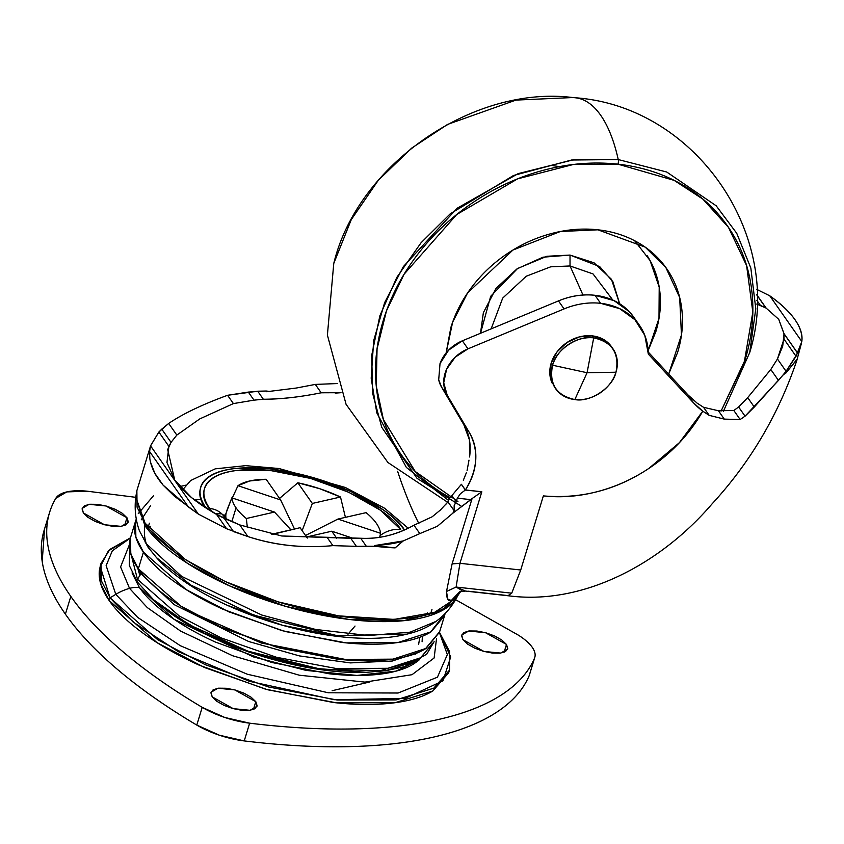 <?xml version="1.0" encoding="UTF-8"?>
<svg xmlns="http://www.w3.org/2000/svg" width="844" height="844" viewBox="0 0 844 844"><rect width="100%" height="100%" fill="white"/><g stroke="black" fill="none" stroke-linecap="round" stroke-linejoin="round"><path stroke-width="1.27" d="M612.153 347.696A34.931 28.939 145 0 0 592.298 335.87L593.701 337.874C578.435 334.773 555.806 349.806 552.567 365.22L587.076 372.731L593.701 337.874A34.931 28.939 -35 0 1 614.886 352.096A34.931 28.939 -35 0 1 615.983 372.215A34.931 28.939 -35 0 1 574.838 399.56C590.104 402.672 612.733 387.628 615.983 372.215L587.076 372.731L574.838 399.56L587.076 372.731L552.567 365.22C548.895 384.052 556.323 395.488 574.838 399.56A34.931 28.939 -35 0 1 553.664 385.339A34.931 28.939 -35 0 1 552.567 365.22A34.931 28.939 -35 0 1 593.701 337.874L587.076 372.731L615.983 372.215C619.644 353.393 612.216 341.947 593.701 337.874L592.298 335.87A34.931 28.939 145 0 0 558.338 350.249A34.931 28.939 145 0 0 552.25 383.334M611.953 347.38L603.713 339.562L592.298 335.87L579.448 336.883L567.115 342.432L557.177 351.684L551.164 363.215L549.961 375.285L554.993 387.765M206.084 508.035C191.841 492.949 197.222 461.468 270.08 468.874C343.898 477.641 397.978 515.673 404.255 529.895L404.255 529.895C399.602 523.248 392.618 516.581 383.292 509.892L350.429 491.271L310.676 476.871L270.08 468.874L234.832 468.504C224.472 469.707 216.296 472.144 210.293 475.826C204.29 479.497 200.925 484.118 200.197 489.699C199.469 495.28 201.431 501.399 206.084 508.035L206.084 508.035M223.85 516.19L226.076 513.458L223.85 516.19M224.103 516.57A26.196 21.701 145 0 0 209.702 508.436C205.219 502.043 203.32 496.145 204.026 490.765C204.733 485.395 207.972 480.932 213.754 477.398C219.535 473.853 227.416 471.511 237.396 470.351L271.367 470.699L310.476 478.4L348.772 492.284L380.444 510.219L400.647 529.494A26.196 21.701 145 0 0 380.064 535.623A26.196 21.701 -35 0 1 400.647 529.494C394.591 515.8 342.495 479.149 271.367 470.699C201.157 463.567 195.966 493.898 209.702 508.436A26.196 21.701 -35 0 1 223.797 516.127M347.992 634.255L355.029 626.037M135.567 521.086L130.482 537.723L130.788 553.854L138.342 568.793L143.427 552.155L135.873 537.217L135.567 521.086L136.295 519.039M148.491 527.7L150.369 526.287M215.072 513.574L221.814 513.88M135.842 564.974L140.969 573.73A6.056 5.022 -35 0 1 141.497 573.002A6.056 5.022 145 0 0 140.969 573.73L135.842 564.974M129.67 548.832L137.456 579.279L140.969 573.73L137.456 579.279L129.67 548.832M137.667 582.339L153.545 599.757L189.457 624.929L247.914 651.146L320.931 669.208L385.697 670.727L320.931 669.208L247.914 651.146L189.457 624.929L153.545 599.757L137.667 582.339A2.954 2.448 -35 0 1 137.456 579.279A2.954 2.448 145 0 0 137.361 581.991L129.332 565.564L129.638 548.568M415.586 654.068L416.292 653.319M419.827 637.273L418.624 644.331L419.827 637.273M145.136 542.017L149.209 548.653A19.802 16.405 -35 0 1 148.09 547.26A19.802 16.405 -35 0 1 146.339 543.789L139.365 530.644L146.339 543.789A49.785 41.24 -35 0 1 144.852 525.506L145.105 523.196L185.522 559.635L225.095 581.474L278.225 601.877L338.486 615.856L394.159 619.412L434.544 612.354L456.013 598.164L457.891 595.463M150.612 445.716L136.865 490.659L137.066 507.149L145.105 523.196L144.852 525.506A168.737 64.84 17 0 0 311.056 612.871A168.737 64.84 17 0 0 457.87 595.505L440.589 611.33L403.411 620.73L348.361 619.359L286.021 606.467L229.737 585.947L187.516 563.359L144.852 525.506L135.778 497L145.105 523.196C158.566 546.226 219.25 588.574 303.608 608.904C388.092 629.972 446.117 616.099 456.013 598.164L451.308 600.506L447.679 598.997L446.518 591.465L452.099 563.919L472.081 498.572L452.869 513.173L437.329 526.297L419.827 533.598L413.95 525.211C396.954 534.801 379.209 539.147 360.715 538.25L281.769 535.993L239.77 524.936L216.56 514.418C196.62 503.024 182.663 491.556 174.697 479.993L167.692 449.567L171.037 442.372L176.829 435.082L199.775 418.909L233.398 403.59L253.991 400.151L233.398 403.59L199.775 418.909L176.829 435.082L171.037 442.372L168.895 446.37L166.964 462.512L174.697 479.993L191.599 497.675L216.56 514.418L226.603 528.745L198.351 514.101L174.318 496.124L163.135 485.163A169.222 65.03 -163 0 1 158.545 479.213A169.222 65.03 -163 0 1 154.853 473.357L150.517 462.153M150.496 505.82L141.254 519.798L150.496 505.82M138.268 513.616L153.629 495.586M201.431 499.384L194.563 500.038M149.409 523.185L148.175 527.31M438.701 379.811L441.56 387.122L447.172 395.129A34.72 28.759 -35 0 1 467.977 348.836L462.364 340.818A34.72 28.759 145 0 0 440.019 363.585L438.701 379.811A34.72 28.759 145 0 0 441.56 387.122L463.82 424.68L441.56 387.122L447.172 395.129L469.433 432.687L463.82 424.68L469.464 439.967L469.58 456.984C471.258 444.693 469.338 433.921 463.82 424.68L469.433 432.687C479.033 450.643 477.683 469.728 465.392 489.953L481.829 491.767L459.959 563.307L456.098 587.055L511.728 593.184L508.099 595.6L468.272 591.211M633.57 316.901A70.495 58.394 145 0 0 594.999 295.294A70.495 58.394 145 0 0 558.464 300.907L564.077 308.915L467.977 348.836L462.364 340.818L558.464 300.907L564.077 308.915L467.977 348.836L455.222 357.16L446.592 369.239L443.722 382.765L447.172 395.129L469.433 432.687C474.339 440.969 476.427 450.221 475.71 460.465C474.982 470.709 471.543 480.542 465.392 489.953L461.415 484.287L449.525 498.34L447.942 501.863L445.358 504.902M432.16 516.792L413.95 525.211L419.827 533.598L403.232 540.941C396.617 543.219 387.016 544.77 374.441 545.593L374.936 546.3L374.441 545.593L395.129 547.883A169.222 65.03 -163 0 1 374.936 546.3L366.328 546.279L360.715 538.25C378.513 539.284 396.258 534.938 413.95 525.211L432.16 516.792L440.389 510.029L447.942 501.863L454.167 510.747L454.156 505.672L456.119 501.652L451.951 495.702L449.504 498.361M634.118 317.682L629.318 311.7L614.073 300.633L594.999 295.294L600.611 303.312A70.495 58.394 -35 0 1 639.193 324.919A70.495 58.394 -35 0 1 648.329 354.1L644.816 335.384L634.931 319.718L619.686 308.651L600.611 303.312L594.999 295.294C582.856 293.965 570.681 295.833 558.464 300.907L462.364 340.818L448.66 350.091L440.019 363.585M801.557 342.812L797.643 353.087L784.002 333.612L778.748 319.348L766.12 308.081L756.804 294.778L766.12 308.081L756.804 294.989L765.898 307.965L760.402 305.401L756.825 300.306L760.402 305.401L756.762 304.072L766.12 308.081L778.748 319.348L784.023 333.834L797.643 353.087L784.002 333.612L797.591 353.203L786.081 371.307L777.451 358.995L770.794 369.472L747.7 397.629L738.616 406.998L733.837 410.49L718.434 410.754L703.548 407.304L697.144 403.158L703.548 407.304L718.434 410.754L724.289 419.12L709.182 415.353L703.548 407.304L709.182 415.353L702.788 411.186L693.525 402.873L648.329 354.1L693.525 402.873L687.913 394.855L693.525 402.873A96.701 80.106 -35 0 0 702.767 411.165L709.182 415.353L724.289 419.12L718.434 410.754L733.837 410.49L740.156 419.521L724.289 419.12L740.156 419.521L733.837 410.49L738.616 406.998L745.052 416.176L740.156 419.521L745.052 416.176L738.616 406.998L747.7 397.629L754.293 407.04L745.052 416.176L778.474 380.422L770.794 369.472L747.7 397.629L754.293 407.04L783.601 374.451L785.753 373.217L797.126 359.301M784.023 333.834L782.715 346.198L777.451 358.995L783.971 339.056L796.04 356.284L783.971 339.056L784.023 333.834M466.405 472.64L463.335 480.268M467.091 470.488L468.99 460.138L467.091 470.488M461.373 484.372L465.339 490.037L481.829 491.767L472.081 498.572L481.829 491.767L459.959 563.307L520.716 570.006L543.367 495.903C560.986 497.844 578.931 496.441 597.204 491.672C615.476 486.914 632.694 479.16 648.857 468.42L679.431 442.636L702.757 411.176M801.8 341.525L769.781 295.811C781.027 303.798 789.425 311.752 794.985 319.686C800.534 327.62 802.802 334.899 801.8 341.525L769.781 295.811L756.635 289.313L769.781 295.811C792.664 312.385 803.34 327.62 801.8 341.525L796.04 356.284L786.081 371.307L778.474 380.422L770.794 369.472L777.451 358.995L786.081 371.307L783.601 374.451L785.753 373.217L797.242 358.995M564.077 308.915A70.495 58.394 -35 0 1 600.611 303.312A70.495 58.394 145 0 0 564.077 308.915M648.287 352.085L687.913 394.855L697.144 403.158L687.913 394.855L648.287 352.085M149.831 458.482L149.588 451.519L150.559 445.875L158.862 432.044L168.684 423.445C182.694 413.908 202.317 404.519 227.574 395.287L233.398 403.59L227.574 395.287L257.715 391.215L263.339 399.244L253.991 400.151L263.339 399.244L257.715 391.215L266.166 391.015L266.662 391.721L296.149 388.061L315.318 384.41L321.184 392.787C299.726 397.123 280.44 399.265 263.339 399.244C281.147 399.159 300.432 397.007 321.184 392.787L321.522 392.819M335.205 393.125L341.008 392.692L321.184 392.787L315.318 384.41L337.611 383.545L315.318 384.41L296.149 388.061L266.662 391.721L266.166 391.015A169.222 65.03 -163 0 1 270.47 391.521A169.222 65.03 17 0 0 266.166 391.015L248.336 392.08L253.991 400.151L248.336 392.08L227.574 395.287M397.629 471.268L398.959 475.362C404.962 492.907 411.176 508.141 417.611 521.054L418.93 523.734M186.102 485.1L179.909 486.545M447.953 501.842L454.167 510.747L452.869 513.173L437.329 526.297L419.827 533.598M457.353 498.16L460.423 493.719L465.339 490.037L460.423 493.719L457.353 498.16L456.119 501.652L457.353 498.16L470.889 499.648L457.353 498.16M451.951 495.702L456.119 501.652L454.156 505.672L454.167 510.747M150.559 445.875L198.351 514.101L188.412 506.938L149.588 451.519C149.061 458.408 150.823 465.688 154.853 473.357A169.222 65.03 17 0 0 158.545 479.213L163.135 485.163L188.412 506.938L149.588 451.519L150.559 445.875L198.351 514.101L226.603 528.745L216.56 514.418L224.251 518.353L233.524 531.583L224.251 518.353L239.77 524.936L247.914 536.562L226.603 528.745M150.612 445.706L158.862 432.044L168.895 446.37L158.862 432.044L161.763 429.142L171.037 442.372L161.763 429.142L168.684 423.445L176.829 435.082L168.684 423.445M327.061 537.312L332.884 545.625C302.891 548.421 274.564 545.403 247.914 536.562L239.77 524.936L281.769 535.993L350.756 538.293L356.411 546.363L332.884 545.625L327.061 537.312M403.232 540.941L374.441 545.593L395.129 547.883L403.232 540.941L395.129 547.883A169.222 65.03 17 0 1 374.936 546.3L356.411 546.363L366.328 546.279L360.715 538.25L350.756 538.293L356.411 546.363L332.884 545.625C303.429 548.431 275.112 545.414 247.914 536.562L233.524 531.583M508.099 595.6L511.728 593.184L520.716 570.006L459.959 563.307L452.099 563.919L472.081 498.572M702.788 411.186C689.358 434.375 671.381 453.45 648.857 468.42C616.436 489.974 581.273 499.131 543.367 495.903L520.716 570.006L511.728 593.184L456.098 587.055L461.953 590.431M465.213 591.032L508.742 595.832C582.655 605.433 660.335 564.288 712.019 503.942C750.211 462.533 778.527 414.573 796.958 360.04M430.662 613.672L431.949 609.547M406.755 634.171L336.872 635.585L253.759 615.181L190.702 584.987L156.53 557.662M136.876 490.649L135.789 496.989L144.852 525.506A49.785 41.24 145 0 0 146.339 543.789L181.713 576.41L261.756 615.033L315.55 629.445L368.216 635.543L410.121 632.167L436.095 621.363L410.121 632.167L368.216 635.543L315.55 629.445L261.756 615.033L181.713 576.41L146.339 543.789A19.802 16.405 145 0 0 148.09 547.26M156.636 557.768L190.702 584.987L253.759 615.181L336.872 635.585L406.618 634.203C336.967 651.758 204.543 611.267 156.636 557.768L148.101 547.26L139.365 530.644C135.525 519.904 134.333 508.689 135.778 497L135.789 496.989M154.853 473.357L163.135 485.163L154.853 473.357M452.869 513.173L470.889 499.648M459.959 563.307L456.098 587.055L446.518 591.465L452.099 563.919L459.959 563.307M465.413 591.053L459.611 591.813L451.308 600.506C448.101 601.624 446.497 598.607 446.518 591.465L456.098 587.055L465.508 591.064M460.887 591.211L456.013 598.164L460.56 591.475L456.013 598.164L451.308 600.506L459.864 591.707M445.136 613.461L430.493 632.177C421.62 637.61 409.509 641.218 394.18 643.001C378.851 644.784 361.454 644.594 342.01 642.453L281.938 630.626L223.101 609.305C204.48 600.844 188.275 591.655 174.465 581.748C160.666 571.852 150.316 561.988 143.427 552.155C136.549 542.323 133.647 533.271 134.724 525.01L136.295 519.007M228.808 605.823L282.634 625.32L337.589 636.144M138.078 569.236L139.861 575.481M422.084 641.756L422.39 636.27M417.569 659.544L376.899 671.676M428.435 651.357L432.096 643.782L418.898 660.082L385.697 670.727L366.085 672.33L311.32 668.079L253.179 653.414L203.847 633L168.905 612.048L203.847 633L253.179 653.414L311.32 668.079L366.085 672.33C305.728 674.894 217.52 647.918 168.905 612.048L153.545 599.757L137.372 582.001M427.475 612.902L428.404 614.358M433.964 641.883L420.555 657.824L387.923 668.29L336.693 668.596L276.558 657.297L221.17 637.906L179.361 616.057L137.456 579.279L179.361 616.057L221.17 637.906L276.558 657.297L336.693 668.596L387.923 668.29L420.555 657.824L433.964 641.883M419.795 651.811L392.228 661.052L350.26 662.899L299.42 655.904L248.695 641.514L174.149 604.631L140.969 573.73L174.149 604.631L248.695 641.514L299.42 655.904L350.26 662.899L392.228 661.052L419.795 651.811M349.405 660.23L261.292 643.012L190.037 611.657L261.292 643.012L349.405 660.23M130.704 537.006L129.638 541.658C128.552 549.919 131.453 558.971 138.342 568.793C145.231 578.625 155.57 588.49 169.38 598.396C183.18 608.302 199.395 617.481 218.016 625.953L276.843 647.264L336.925 659.101C356.368 661.242 373.755 661.422 389.084 659.639C404.424 657.866 416.525 654.258 425.408 648.814L439.671 631.65M143.427 552.155L138.342 568.793L180.985 606.192L223.533 628.411L279.881 648.097L341.018 659.523L392.998 659.143L426.02 648.435L439.502 632.209L444.588 615.561L431.115 631.797L398.083 642.495L346.103 642.875L284.977 631.46L228.618 611.763L186.07 589.545L143.427 552.155M445.126 613.461L444.588 615.561M209.702 508.436L212.498 512.086M246.332 518.511A77.289 29.698 -163 0 1 236.056 507.845L231.826 521.676L236.056 507.845A77.289 29.698 17 0 0 246.332 518.511L247.376 527.679L246.332 518.511L274.5 512.076L246.332 518.511M225.928 514.302L224.873 517.604L225.928 514.344M331.787 531.203L352.739 538.198L331.787 531.203L306.583 536.995L331.787 531.203L336.724 538.261L331.787 531.203M280.63 499.943L237.987 485.711L232.279 497.981L237.987 485.711L280.63 499.943L294.493 528.988L280.63 499.943L266.155 479.286L280.63 499.943M266.155 479.286L249.613 480.996L237.987 485.711A77.289 29.698 -163 0 1 266.155 479.286M271.768 534.241L300.074 527.711L307.332 538.061L300.074 527.711L272.412 534.368M290.895 529.8L274.5 512.076L290.895 529.8M227.289 509.333L226.329 512.477A77.289 29.698 17 0 0 226.213 519.208A77.289 29.698 -163 0 1 226.635 511.612L231.857 497.844L274.5 512.076L231.857 497.844A77.289 29.698 17 0 0 236.056 507.845A77.289 29.698 -163 0 1 231.857 497.844L227.3 509.312M345.418 517.361L340.501 497.01L312.333 503.446L302.152 530.665L312.333 503.446L297.858 482.779L279.554 498.414L297.858 482.779L312.333 503.446L340.501 497.01L319.771 488.729L297.858 482.779A77.289 29.698 -163 0 1 340.501 497.01L345.418 517.361M337.916 519.071L366.085 512.646L337.916 519.071L305.517 535.476L337.916 519.071L380.56 533.303L337.916 519.071M379.694 537.269L380.56 533.303A77.289 29.698 17 0 0 376.361 523.312A77.289 29.698 17 0 0 366.085 512.646A77.289 29.698 -163 0 1 376.361 523.312A77.289 29.698 -163 0 1 380.56 533.303L379.694 537.269M449.071 671.381L432.951 690.898C422.928 697.028 409.287 701.09 391.996 703.105C374.704 705.109 355.102 704.909 333.169 702.482L265.438 689.147L199.1 665.114C178.105 655.566 159.822 645.206 144.25 634.044C128.689 622.872 117.021 611.752 109.256 600.664L110.058 597.826L101.628 581.316L100.985 563.476L100.193 566.324L100.847 584.154L109.256 600.664L156.995 642.611L204.564 667.551L267.643 689.759L336.323 702.82L395.097 702.714L432.835 690.962L448.618 672.847L449.557 670.052L449.536 651.505L439.481 632.314L450.696 656.991L442.973 680.834L405.025 698.442L334.066 699.697L249.318 681.277L178.284 651.652L133.067 621.975L110.058 597.826L115.807 594.345L137.677 617.397L180.31 645.702L247.355 674.24L328.348 692.787L398.104 693.019L437.435 677.194L447.352 654.596L439.407 632.536L447.352 654.596L437.435 677.194L398.104 693.019L328.348 692.787L247.355 674.24L180.31 645.702L137.677 617.397L115.807 594.345A47.064 38.982 -35 0 1 129.533 588.363L120.586 566.936L129.417 544.623L120.586 566.936L129.533 588.363A25.404 21.037 -35 0 1 139.376 587.498L132.118 573.065M132.044 572.928L139.376 587.498A25.404 21.037 145 0 0 129.533 588.363A47.064 38.982 145 0 0 115.807 594.345L106.133 565.649L112.315 550.805L130.377 538.061L112.315 550.805L106.133 565.649L115.807 594.345L110.058 597.826L109.256 600.664C101.491 589.576 98.22 579.374 99.444 570.059L100.394 565.607M100.985 563.476L109.92 549.391L130.44 537.839L108.38 550.889L100.288 566.767L110.058 597.826L157.817 639.794L205.398 664.745L268.508 686.963L337.21 700.024L396.015 699.919L433.774 688.166L449.557 670.052M44.131 530.296A436.675 167.808 17 0 0 65.399 614.158L70.822 596.423C83.735 614.865 101.354 633.506 123.667 652.338C145.98 671.18 172.165 689.516 202.212 707.346A436.675 167.808 -163 0 1 70.822 596.423L65.399 614.158A436.675 167.808 17 0 0 196.789 725.08L202.212 707.346L196.789 725.08A52.402 20.14 17 0 0 244.222 740.916A436.675 167.808 17 0 0 529.093 675.896A52.402 20.14 17 0 0 529.378 675.084L534.801 657.381A52.402 20.14 -163 0 1 534.516 658.162L529.093 675.896L534.516 658.162A436.675 167.808 -163 0 1 249.645 723.181L244.222 740.916L249.645 723.181A52.402 20.14 -163 0 1 202.212 707.346L224.81 717.474L249.645 723.181C286.433 727.665 320.91 729.585 353.077 728.931C385.233 728.277 413.887 725.091 439.017 719.352C464.147 713.613 484.815 705.552 501.041 695.161C517.256 684.758 528.418 672.436 534.516 658.162A52.402 20.14 17 0 0 532.247 647.306A52.402 20.14 -163 0 1 534.801 657.349M504.1 652.254L506.484 644.457L507.655 649.078L500.735 653.087L483.928 651.441L462.881 639.657L461.721 635.036L468.631 631.038L485.448 632.673L506.484 644.457L504.1 652.254M124.585 525.548L126.969 517.752L128.14 522.373L121.219 526.382L104.413 524.736L83.366 512.952L82.195 508.331L89.116 504.322L105.922 505.967L126.969 517.752L124.585 525.548M253.422 709.477L255.806 701.68L256.977 706.301L250.056 710.3L233.25 708.665L212.203 696.88L211.042 692.259L217.952 688.25L234.769 689.896L255.806 701.68L253.422 709.477M55.799 498.34A52.402 20.14 -163 0 1 87.132 491.187L66.803 491.904L55.799 498.34C47.802 511.97 45.07 527.12 47.623 543.779C50.176 560.437 57.909 577.982 70.822 596.423A436.675 167.808 -163 0 1 49.553 512.561A436.675 167.808 -163 0 1 55.799 498.34M518.406 635.173A52.402 20.14 -163 0 1 532.247 647.306A52.402 20.14 17 0 0 518.406 635.173L455.623 599.694M135.736 497.327L87.132 491.187M462.881 639.657L461.594 635.616L463.81 632.567L469.211 630.953L476.966 631.038L485.891 632.8L494.637 635.965L501.874 640.058L506.484 644.457L507.782 648.498L505.556 651.547L500.154 653.161L492.4 653.077L483.475 651.315L474.729 648.15L467.502 644.056L462.881 639.657M83.366 512.952L82.079 508.911L84.294 505.862L89.696 504.248L97.45 504.332L106.376 506.094L115.122 509.259L122.359 513.352L126.969 517.752L128.267 521.792L126.041 524.841L120.639 526.456L112.885 526.371L103.96 524.609L95.214 521.444L87.987 517.351L83.366 512.952M212.203 696.88L210.916 692.84L213.131 689.791L218.533 688.176L226.287 688.261L235.212 690.023L243.958 693.188L251.195 697.281L255.806 701.68L257.103 705.721L254.877 708.77L249.476 710.384L241.722 710.3L232.796 708.538L224.05 705.373L216.824 701.28L212.203 696.88M44.553 528.914L42.2 561.513C44.753 578.172 52.486 595.716 65.399 614.158C78.313 632.599 95.931 651.241 118.244 670.073C140.558 688.915 166.743 707.251 196.789 725.08L219.387 735.208L244.222 740.916C281.01 745.4 315.487 747.32 347.654 746.666C379.811 746.012 408.464 742.826 433.594 737.086C458.725 731.347 479.403 723.287 495.618 712.895C511.833 702.493 522.995 690.17 529.093 675.896M419.225 659.871L396.079 671.128L356.938 675.443L306.256 670.431L253.527 656.938L174.244 619.401L139.376 587.498C145.959 596.887 155.845 606.319 169.032 615.782C182.22 625.235 197.707 634.013 215.505 642.105L271.715 662.466L329.107 673.776C347.696 675.822 364.302 676.002 378.956 674.293C393.599 672.594 405.173 669.144 413.655 663.954L418.445 660.557M129.533 588.363L147.289 607.574L180.489 631.017L232.606 655.746L299.251 675.2L364.924 682.11L412.009 674.704L434.122 657.993L436.538 638.549L434.122 657.993L412.009 674.704L364.924 682.11L299.251 675.2L232.606 655.746L180.489 631.017L147.289 607.574L129.533 588.363M332.146 690.708L369.672 682.005M570.027 265.965L570.027 255.067L599.683 266.598L612.849 281.611L619.644 303.713L611.436 279.301L594.081 262.832L570.027 255.067L570.027 265.965L550.721 266.81L526.276 276.22L502.707 298.101L491.145 328.865L502.707 298.101L526.276 276.22L550.721 266.81L570.027 265.965L582.972 295.02L570.027 265.965L593.026 273.91L611.921 298.85L593.026 273.91L570.027 265.965M559.519 166.606L552.999 165.698M447.626 502.254L387.923 462.501L346.072 404.318L327.398 335.079L333.76 263.497L351.273 219.63L378.334 180.257L411.64 148.143L447.552 124.427L515.99 100.088L573.044 97.535L515.99 100.088L447.552 124.427L411.64 148.143L378.334 180.257L351.273 219.63L333.76 263.497C357.096 165.888 471.237 85.909 570.977 97.334L575.471 97.777C696.226 106.46 785.31 236.837 749.725 352.528L755.781 308.735L750.843 268.054L736.728 233.282L716.187 205.788L666.707 172.007L618.241 159.558A157.206 64.081 -83.7 0 0 600.675 115.248A157.206 64.081 -83.7 0 0 575.492 97.788A157.206 64.081 96.3 0 1 600.675 115.248A157.206 64.081 96.3 0 1 618.241 159.558L571.578 160.012L513.532 175.478L450.242 213.806L421.072 242.745L396.838 277.359L379.874 315.772L371.708 355.356L372.626 393.325L381.741 427.317L417.041 478.348L461.974 506.622M448.428 500.334L406.365 467.428L376.783 412.811L371.191 378.207L373.66 340.733L384.611 302.69L403.358 266.609L457.131 208.246L518.142 173.632L573.519 159.78L618.241 159.558A4.368 1.783 96.3 0 1 617.977 164.179A4.368 1.783 -83.7 0 0 618.241 159.558L666.707 172.007L716.187 205.788L736.728 233.282L750.843 268.054L755.781 308.735L749.725 352.528L723.413 411.281L749.725 352.528M457.944 501.547L415.227 471.49L383.408 419.584L376.245 385.887L377.057 348.857L386.499 310.771L404.076 274.258L456.688 214.545L517.615 178.854L573.203 164.517L617.977 164.179C593.997 161.542 569.563 163.462 544.686 169.939C519.798 176.428 496.356 186.978 474.36 201.6C452.363 216.222 433.478 233.799 417.717 254.339C401.955 274.88 390.508 296.803 383.376 320.129C376.245 343.455 373.976 366.401 376.561 388.957C379.146 411.524 386.404 431.98 398.315 450.337C410.226 468.705 425.893 483.57 445.315 494.943L450.052 497.601M446.128 352.897L450.844 327.567C455.317 312.945 462.491 299.198 472.376 286.327C482.251 273.456 494.088 262.431 507.877 253.263C521.676 244.095 536.362 237.48 551.965 233.419C567.558 229.357 582.877 228.154 597.911 229.811L645.175 247.123L665.853 267.527L679.684 297.531L681.456 334.994L668.67 374.092L677.553 352.57C682.026 337.948 683.45 323.568 681.825 309.421C680.201 295.284 675.664 282.455 668.195 270.945C660.725 259.435 650.903 250.109 638.729 242.988C626.543 235.856 612.944 231.467 597.911 229.811L560.416 231.499L512.941 250.046L467.544 293.016L452.637 322.165L446.159 352.876M647.105 255.595C654.068 266.324 658.299 278.277 659.818 291.465C661.327 304.652 659.997 318.051 655.83 331.681L648.192 350.545L658.985 318.42L659.206 287.108L650.07 260.543L634.699 240.762M480.5 333.285L483.369 312.67L496.061 288.363L516.982 268.888L542.956 257.188L570.027 255.067L546.901 256.27L517.594 268.476L490.68 296.286L480.51 333.285M721.071 411.112L745.03 360.008C752.162 336.682 754.43 313.736 751.835 291.18C749.25 268.624 742.003 248.157 730.092 229.8C718.17 211.433 702.503 196.568 683.081 185.195C663.658 173.832 641.957 166.827 617.977 164.179L674.134 180.363L702.936 199.163L728.509 227.405L746.613 265.617L752.827 312.101L744.229 362.561L721.05 411.102M576.199 97.872L574.933 97.725M554.255 386.763L555.658 388.767M612.881 348.677L611.478 346.673M408.232 528.238L384.685 508.288L345.354 487.484L279.005 468.515L245.615 465.656L215.22 468.853L190.649 480.542L182.81 489.657M222.805 514.344L226.255 519.25M633.707 317.091L639.319 325.109M782.515 346.958L782.715 346.198M796.915 360.061L801.494 343.086M406.618 634.203C418.075 631.597 427.897 627.324 436.095 621.363C445.294 614.611 452.553 605.981 457.881 595.474M385.697 670.727L404.318 666.697L426.726 654.195L434.132 641.683M225.137 516.37L224.799 517.499M49.152 513.859L44.162 530.19M645.175 247.123L644.288 246.501M612.216 299.789L611.921 298.85"/></g></svg>
